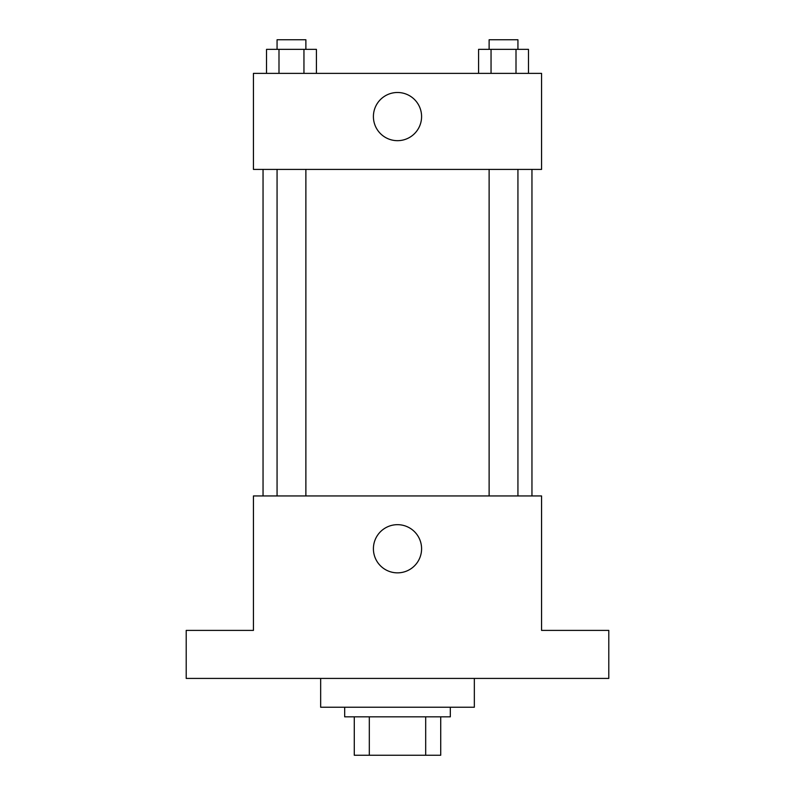<?xml version="1.0" encoding="UTF-8"?>
<svg xmlns="http://www.w3.org/2000/svg" width="795" height="795" viewBox="0 0 795 795"><rect width="100%" height="100%" fill="white"/><g stroke="black" fill="none" stroke-linecap="round" stroke-linejoin="round"><path stroke-width="1.19" d="M425.683 716.832L425.683 755.25L354.282 755.25L354.282 716.832M425.683 755.25L440.718 755.25L440.718 716.832L440.718 755.25M450.318 707.232L450.318 716.832L344.682 716.832L344.682 707.232M369.317 716.832L369.317 755.25M320.663 678.413L320.663 707.232L474.337 707.232L474.337 678.413M608.791 678.413L186.209 678.413L186.209 630.395L253.436 630.395L253.436 495.941L541.564 495.941L541.564 630.395L608.791 630.395L608.791 678.413M421.589 548.759A24.088 24.088 0 0 1 385.456 569.627A24.088 24.088 0 0 1 385.456 527.9A24.088 24.088 0 0 1 421.589 548.759M531.954 169.405L531.954 495.941M489.124 495.941L489.124 169.405M305.876 169.405L305.876 495.941M541.564 169.405L253.436 169.405L253.436 73.369L541.564 73.369L541.564 169.405M421.589 116.587A24.088 24.088 0 0 1 385.456 137.446A24.088 24.088 0 0 1 385.456 95.718A24.088 24.088 0 0 1 421.589 116.587M528.476 73.369L528.476 49.35L478.58 49.35L478.58 73.369M516.005 49.35L516.005 73.369M491.052 49.35L491.052 73.369M489.124 49.35L489.124 39.75L517.933 39.75L517.933 49.35M316.42 73.369L316.42 49.35L266.524 49.35L266.524 73.369M303.948 49.35L303.948 73.369M278.995 49.35L278.995 73.369M277.067 49.35L277.067 39.75L305.876 39.75L305.876 49.35M263.046 169.405L263.046 495.941M517.933 495.941L517.933 169.405M277.067 169.405L277.067 495.941"/></g></svg>
